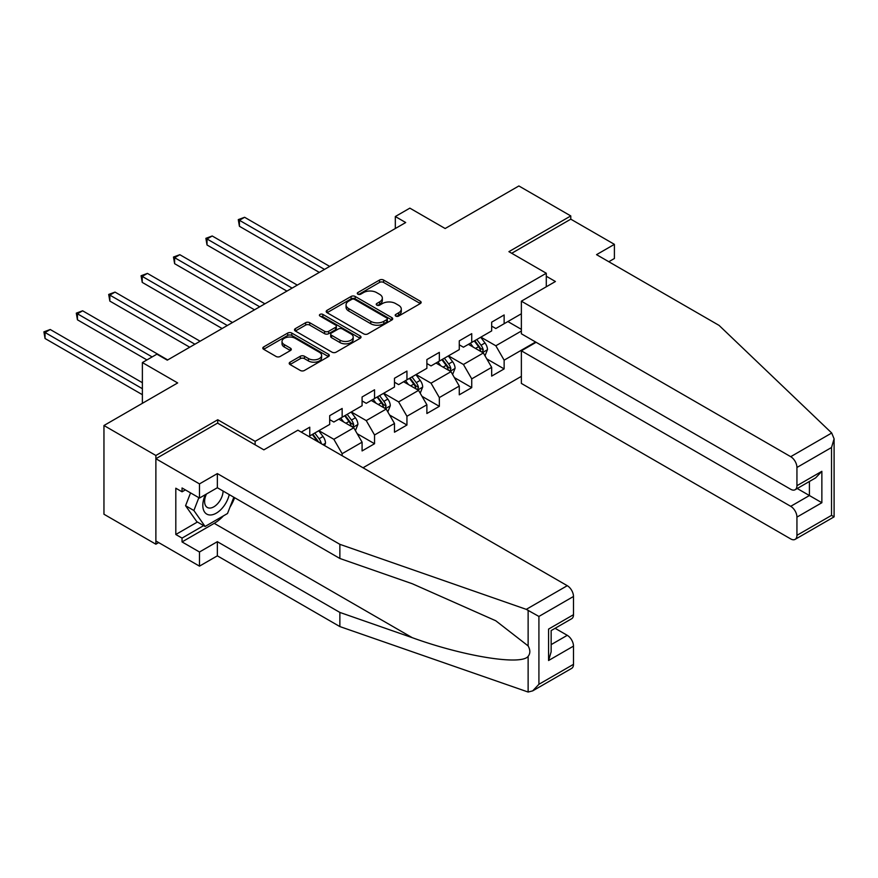 <?xml version="1.0" encoding="UTF-8"?>
<svg xmlns="http://www.w3.org/2000/svg" width="878" height="878" viewBox="0 0 878 878"><rect width="100%" height="100%" fill="white"/><g stroke="black" fill="none" stroke-linecap="round" stroke-linejoin="round"><path stroke-width="1.32" d="M395.791 316.08A2.019 1.163 0 0 0 398.645 316.08L420.299 303.569A2.886 1.668 0 0 0 421.144 302.394A2.886 1.668 0 0 0 420.299 301.22L383.609 280.038A2.886 1.668 0 0 0 379.526 280.038L357.873 292.539A2.019 1.163 0 0 0 357.28 293.362A2.019 1.163 0 0 0 357.873 294.185A2.019 1.163 0 0 0 360.726 294.185L363.536 292.572A9.23 5.323 0 0 1 376.574 292.572L379.636 294.339A9.23 5.323 0 0 1 382.336 298.103A9.23 5.323 0 0 1 379.636 301.867L376.827 303.481A2.019 1.163 0 0 0 376.245 304.304A2.019 1.163 0 0 0 376.827 305.138A2.019 1.163 0 0 0 379.68 305.138L382.49 303.514A9.23 5.323 0 0 1 395.528 303.514L398.59 305.281A9.23 5.323 0 0 1 401.29 309.045A9.23 5.323 0 0 1 398.59 312.809L395.791 314.434A2.019 1.163 0 0 0 395.199 315.257A2.019 1.163 0 0 0 395.791 316.08L395.791 314.434M290.047 362.186A2.886 1.668 0 0 0 289.202 363.36A2.886 1.668 0 0 0 290.047 364.535L300.342 370.472A2.886 1.668 0 0 0 304.414 370.472L328.471 356.589A2.886 1.668 0 0 0 329.316 355.414A2.886 1.668 0 0 0 328.471 354.24L291.781 333.058A2.886 1.668 0 0 0 287.699 333.058L263.652 346.942A2.886 1.668 0 0 0 262.807 348.116A2.886 1.668 0 0 0 263.652 349.29L276.087 356.468A2.886 1.668 0 0 0 280.159 356.468L290.453 350.531A2.886 1.668 0 0 0 291.298 349.356A2.886 1.668 0 0 0 290.453 348.171L284.285 344.615A7.715 4.456 0 0 1 282.025 341.465A7.715 4.456 0 0 1 286.788 337.35A7.715 4.456 0 0 1 295.195 338.315L319.351 352.265A7.715 4.456 0 0 1 321.611 355.414A7.715 4.456 0 0 1 316.848 359.53A7.715 4.456 0 0 1 308.441 358.564L304.414 356.238A2.886 1.668 0 0 0 300.342 356.238L290.047 362.186L290.047 364.535L300.342 358.63L300.342 356.238M608.794 261.732L614.402 258.494L614.402 244.347L570.788 219.171L570.788 215.933L518.876 185.96L445.157 228.521L409.85 208.141L395.319 216.526L405.702 222.529L167.292 360.167L156.91 354.174L142.379 362.559L142.379 403.331M217.755 423.229L217.755 419.75L155.878 455.484L103.955 425.512L177.674 382.94L142.379 362.559M217.755 419.75L255.136 441.338L546.292 273.245L546.292 286.788M570.788 215.933L508.911 251.657L546.292 273.245M363.733 333.881A2.886 1.668 0 0 0 367.816 333.881L391.862 319.987A2.886 1.668 0 0 0 392.707 318.813A2.886 1.668 0 0 0 391.862 317.638L355.173 296.457A2.886 1.668 0 0 0 351.101 296.457L327.044 310.34A2.886 1.668 0 0 0 326.199 311.514A2.886 1.668 0 0 0 327.044 312.689L363.733 333.881M320.821 316.508A2.019 1.163 0 0 1 322.863 316.793L360.134 338.315L336.109 352.177A2.886 1.668 0 0 1 332.038 352.177L295.348 330.995L295.348 328.635A2.886 1.668 0 0 0 294.503 329.821A2.886 1.668 0 0 0 295.348 330.995M295.348 328.635L305.643 322.698A2.886 1.668 0 0 1 309.714 322.698L324.597 331.291A2.886 1.668 0 0 0 328.679 331.291L335.506 327.34A2.886 1.668 0 0 0 336.351 326.166A2.886 1.668 0 0 0 335.506 324.992L320.009 316.047A2.019 1.163 0 0 1 319.416 315.224A2.019 1.163 0 0 1 320.668 314.148A2.019 1.163 0 0 1 322.863 314.401L360.167 335.934A2.886 1.668 0 0 1 361.012 337.119A2.886 1.668 0 0 1 360.167 338.293L360.167 335.934M155.878 455.484L155.878 544.206L103.955 514.234L103.955 425.512M255.136 444.806L255.136 441.338M363.02 467.776L521.367 376.355M521.367 313.764L504.137 323.719L504.137 314.961L491.669 322.16L491.669 330.907L471.738 342.42L471.738 333.662L459.271 340.862L459.271 349.609L439.34 361.121L439.34 352.374L426.884 359.563L426.884 368.321L406.942 379.823L406.942 371.076L394.485 378.264L394.485 387.022L374.544 398.535L374.544 389.777L362.087 396.977L362.087 405.724L342.157 417.237L342.157 408.479L329.689 415.678L329.689 424.425L309.758 435.938L309.758 427.191L301.242 432.097M535.591 342.003L504.137 360.167L504.137 368.914L491.669 376.113L491.669 367.355L471.738 378.868L471.738 387.626L459.271 394.815L459.271 386.068L439.34 397.569L439.34 406.327L426.884 413.516L426.884 404.769L406.942 416.271L406.942 425.029L394.485 432.217L394.485 423.47L374.544 434.983L374.544 443.73L362.087 450.93L362.087 442.172L342.157 453.685L342.157 455.726M309.758 435.938L308.826 436.476M338.831 419.157L353.779 427.784L333.849 439.296L318.89 430.659M329.689 419.629L333.849 422.033L342.157 417.237M333.849 439.296L342.157 453.685M353.779 427.784L362.087 442.172M371.229 400.445L386.177 409.082L366.236 420.595L351.288 411.958M362.087 400.928L366.236 403.331L374.544 398.535M366.236 420.595L374.544 434.983M386.177 409.082L394.485 423.47M403.617 381.743L418.576 390.381L398.634 401.894L383.686 393.256M394.485 382.226L398.634 384.619L406.942 379.823M398.634 401.894L406.942 416.271M418.576 390.381L426.884 404.769M436.015 363.042L450.974 371.679L431.032 383.181L416.084 374.555M426.884 363.525L431.032 365.917L439.34 361.121M431.032 383.181L439.34 397.569M450.974 371.679L459.271 386.068M468.413 344.341L483.361 352.967L463.43 364.48L448.471 355.853M459.271 344.813L463.43 347.216L471.738 342.42M463.43 364.48L471.738 378.868M483.361 352.967L491.669 367.355M521.367 331.028L495.829 345.778L480.87 337.141M507.868 321.557L521.367 329.349M491.669 326.111L495.829 328.515L504.137 323.719M495.829 345.778L504.137 360.167M155.878 544.206L158.677 542.582M395.319 216.526L395.319 228.521M486.796 358.904L504.137 368.914M454.398 377.606L471.738 387.626M422 396.318L439.34 406.327M389.602 415.02L406.942 425.029M357.203 433.721L374.544 443.73M396.593 316.365L398.59 315.213A9.23 5.323 0 0 0 401.29 311.449L401.29 309.045M382.336 298.103L382.336 300.495A9.23 5.323 0 0 1 379.636 304.26L377.639 305.412M420.299 301.22L420.299 303.569L383.609 282.431A2.886 1.668 0 0 0 379.526 282.431L358.685 294.47M391.829 320.009L355.173 298.849A2.886 1.668 0 0 0 351.101 298.849L327.077 312.711M386.77 319.636A2.019 1.163 0 0 0 387.363 318.813A2.019 1.163 0 0 0 386.77 317.99L354.558 299.398A2.019 1.163 0 0 0 351.705 299.398L348.753 301.099A9.23 5.323 0 0 0 346.053 304.864A9.23 5.323 0 0 0 348.753 308.639L370.768 321.348A9.23 5.323 0 0 0 383.818 321.348L386.77 319.636L386.77 322.039A2.019 1.163 0 0 0 387.363 321.216L387.363 318.813M346.053 304.864L346.053 307.267A9.23 5.323 0 0 0 348.753 311.031L348.753 308.639M386.77 322.039L383.818 323.741A9.23 5.323 0 0 1 370.768 323.741L348.753 311.031M295.381 331.017L305.643 325.09L305.643 322.698M336.351 326.166L336.351 328.57A2.886 1.668 0 0 1 335.506 329.744L328.679 333.684A2.886 1.668 0 0 1 324.597 333.684L309.714 325.09A2.886 1.668 0 0 0 305.643 325.09M340.038 340.203A7.715 4.456 0 0 0 348.445 341.169A7.715 4.456 0 0 0 353.197 337.053A7.715 4.456 0 0 0 350.948 333.903L342.431 328.998A2.886 1.668 0 0 0 338.359 328.998L331.533 332.938A2.886 1.668 0 0 0 330.688 334.112A2.886 1.668 0 0 0 331.533 335.286L340.038 340.203L340.038 342.596A7.715 4.456 0 0 0 348.445 343.561A7.715 4.456 0 0 0 353.197 339.457L353.197 337.053M330.688 334.112L330.688 336.515A2.886 1.668 0 0 0 331.533 337.69L331.533 335.286M340.038 342.596L331.533 337.69M321.611 355.414L321.611 357.807A7.715 4.456 0 0 1 316.848 361.923A7.715 4.456 0 0 1 308.441 360.957L304.414 358.63A2.886 1.668 0 0 0 300.342 358.63M282.025 341.465L282.025 343.869A7.715 4.456 0 0 0 284.285 347.019L284.285 344.615M290.42 350.552L284.285 347.019M328.427 356.611L291.781 335.451A2.886 1.668 0 0 0 287.699 335.451L263.685 349.312M485.007 355.809L487.477 349.587A7.781 4.489 -120 0 0 484.996 342.958L480.705 337.24M473.231 347.117L470.323 343.232M329.689 266.407L244.611 217.283L239.42 220.279L239.42 226.283L319.307 272.399M482.165 352.276L483.273 349.927A7.781 4.489 -120 0 0 481.045 345.241L476.765 339.523M474.811 340.642L479.564 346.997A3.962 2.294 60 0 1 480.288 348.193L483.273 349.927M474.274 340.96L478.554 346.678A7.781 4.489 60 0 1 480.782 351.365M239.42 226.283L238.278 219.621L324.498 269.403M238.278 219.621L244.611 217.283M205.43 494.61A19.086 11.019 120 0 0 209.557 514.958A19.086 11.019 120 0 0 229.235 494.599M206.451 494.018A13.071 7.551 120 0 0 207.318 507.462A13.071 7.551 120 0 0 209.227 508.055A13.071 7.551 120 0 0 223.089 491.043M233.822 497.244L227.512 513.509L205.09 526.46L196.793 521.664L185.576 505.717L190.559 492.887M205.09 526.46L193.884 510.513L198.856 497.683M185.576 505.717L193.884 510.513M831.707 433.008L834.1 438.824L831.521 447.506L796.939 467.469A8.813 5.081 -120 0 0 790.716 456.681L831.707 433.008L719.071 325.398L596.546 254.653L614.402 244.347M536.118 342.299L521.367 350.816L521.367 383.423L790.716 538.927A8.813 5.081 -120 0 0 795.117 539.366A8.813 5.081 -120 0 0 796.939 535.328L796.939 517.109A8.813 5.081 -120 0 0 790.716 506.321L809.406 495.532L821.863 502.721L796.939 517.109M521.367 350.816L790.716 506.321M546.292 276.241L555.423 281.509L521.367 301.176L521.367 333.783L790.716 489.287A8.813 5.081 -120 0 0 795.117 489.726A8.813 5.081 -120 0 0 796.939 485.699L796.939 467.469M521.367 301.176L790.716 456.681M570.788 219.171L511.709 253.281M797.235 488.508L809.406 495.532L809.406 481.484M796.939 485.699L821.863 471.31L815.629 477.884L795.117 489.726M796.939 535.328L831.521 515.375L832.827 516.121M223.385 515.902A33.035 19.075 -60 0 1 214.232 523.343L182.042 541.924L199.482 551.999L217.349 541.682L339.863 612.427L339.863 626.574L528.128 692.04L532.683 690.876L538.916 684.302L573.488 664.339A8.813 5.081 60 0 1 571.666 668.377L532.683 690.876M339.863 612.427L412.287 637.691C463.727 656.382 521.367 665.667 528.128 656.349C530.389 653.506 530.389 650.027 528.128 645.912L495.774 620.768L412.287 583.738L339.863 558.474L217.349 487.729L199.482 498.046L182.042 487.97L182.042 491.812L175.809 488.212L175.809 534.493L182.042 538.093L203.641 525.615M199.482 551.999L199.482 566.145L155.878 540.969L155.878 458.722L217.546 423.108L263.861 449.843L297.916 430.187L567.265 585.692A8.813 5.081 60 0 1 573.488 596.48L573.488 614.699A8.813 5.081 60 0 1 571.666 618.738L551.154 630.58L551.154 651.816L548.574 660.508L548.574 629.087C551.933 631.03 551.933 631.03 548.574 629.087L573.488 614.699M217.349 541.682L217.349 555.84L199.482 566.145M339.863 626.574L217.349 555.84M573.488 596.48L538.916 616.444L526.273 609.354L339.863 544.327L217.349 473.582L199.482 483.899L199.482 498.046M199.482 483.899L155.878 458.722M182.042 541.924L182.042 538.093M217.349 473.582L217.349 487.729M339.863 544.327L339.863 558.474M551.154 644.628L567.265 635.321A8.813 5.081 60 0 1 573.488 646.12L573.488 664.339M567.265 635.321L555.094 628.297M234.635 497.716A33.035 19.075 -60 0 1 229.948 507.254M185.368 489.891L182.042 491.812M175.809 534.493L197.407 522.026M452.609 374.522L455.078 368.288A7.781 4.489 -120 0 0 452.598 361.67L448.307 355.941M440.844 365.83L437.924 361.945M297.291 285.109L212.213 235.984L207.021 238.992L207.021 244.984L286.908 291.101M449.766 370.977L450.875 368.628A7.781 4.489 -120 0 0 448.647 363.942L444.367 358.224M442.413 359.343L447.165 365.698A3.962 2.294 60 0 1 447.89 366.905L450.875 368.628M441.875 359.662L446.156 365.38A7.781 4.489 60 0 1 448.384 370.066M207.021 244.984L205.88 238.322L292.1 288.105M205.88 238.322L212.213 235.984M420.211 393.223L422.68 387A7.781 4.489 -120 0 0 420.2 380.372L415.92 374.654M408.446 384.531L405.526 380.646M264.904 303.81L179.814 254.697L174.623 257.693L174.623 263.685L254.51 309.813M417.368 389.678L418.488 387.33A7.781 4.489 -120 0 0 416.26 382.643L411.969 376.925M410.015 378.056L414.778 384.399A3.962 2.294 60 0 1 415.492 385.607L418.488 387.33M409.477 378.363L413.757 384.092A7.781 4.489 60 0 1 415.985 388.767M174.623 263.685L173.482 257.034L259.701 306.806M173.482 257.034L179.814 254.697M387.813 411.925L390.293 405.702A7.781 4.489 -120 0 0 387.802 399.073L383.521 393.355M376.047 403.232L373.139 399.347M232.505 322.522L147.427 273.398L142.225 276.394L142.225 282.387L222.123 328.515M384.97 408.391L386.09 406.031A7.781 4.489 -120 0 0 383.862 401.356L379.57 395.627M377.628 396.757L382.38 403.101A3.962 2.294 60 0 1 383.093 404.308L386.09 406.031M377.079 397.065L381.37 402.793A7.781 4.489 60 0 1 383.598 407.469M142.225 282.387L141.084 275.736L227.314 325.519M141.084 275.736L147.427 273.398M355.425 430.626L357.895 424.403A7.781 4.489 -120 0 0 355.403 417.774L351.123 412.056M343.649 421.934L340.741 418.049M200.107 341.224L115.029 292.1L109.838 295.096L109.838 301.088L189.725 347.216M352.572 427.092L353.691 424.732A7.781 4.489 -120 0 0 351.463 420.057L347.172 414.328M345.23 415.459L349.982 421.802A3.962 2.294 60 0 1 350.706 423.009L353.691 424.732M344.681 415.777L348.972 421.495A7.781 4.489 60 0 1 351.2 426.17M109.838 301.088L108.696 294.437L194.916 344.22M108.696 294.437L115.029 292.1M324.63 445.607L325.497 443.105A7.781 4.489 -120 0 0 323.016 436.476L318.725 430.758M167.709 359.925L82.631 310.801L77.44 313.797L77.44 319.801L146.944 359.925M321.337 443.708L321.293 443.445A7.781 4.489 -120 0 0 319.065 438.759L314.785 433.041M312.831 434.16L317.584 440.515A3.962 2.294 60 0 1 318.308 441.711L321.293 443.445M312.294 434.478L316.574 440.196A7.781 4.489 60 0 1 317.386 441.425M77.44 319.801L76.298 313.139L152.135 356.929M76.298 313.139L82.631 310.801M142.379 382.709L50.233 329.502L45.041 332.51L45.041 338.502L142.379 394.694M45.041 338.502L43.9 331.851L142.379 388.702M43.9 331.851L50.233 329.502M398.59 315.213L398.59 312.809M376.827 305.138L376.827 303.481M379.636 304.26L379.636 301.867M357.873 294.185L357.873 292.539M379.526 282.431L379.526 280.038M383.609 282.431L383.609 280.038M327.044 312.689L327.044 310.34M351.101 298.849L351.101 296.457M355.173 298.849L355.173 296.457M391.862 319.987L391.862 317.638M370.768 323.741L370.768 321.348M383.818 323.741L383.818 321.348M309.714 325.09L309.714 322.698M324.597 333.684L324.597 331.291M328.679 333.684L328.679 331.291M335.506 329.744L335.506 327.34M322.863 316.793L322.863 314.401M304.414 358.63L304.414 356.238M308.441 360.957L308.441 358.564M290.453 350.531L290.453 348.171M263.652 349.29L263.652 346.942M287.699 335.451L287.699 333.058M291.781 335.451L291.781 333.058M328.471 356.589L328.471 354.24M482.593 352.528L487.422 349.74M481.045 345.241L484.996 342.958M475.514 348.434L478.554 346.678M831.521 515.375L831.521 447.506M821.863 471.31L821.863 502.721M528.128 692.04L528.128 656.349M528.128 645.912L528.128 610.21M538.916 616.444L538.916 684.302M573.488 646.12L548.574 660.508M526.273 609.354L567.265 585.692M214.232 523.343L412.287 637.691M450.205 371.229L455.034 368.442M448.647 363.942L452.598 361.67M443.116 367.136L446.156 365.38M417.807 389.931L422.636 387.143M416.26 382.643L420.2 380.372M410.717 385.848L413.757 384.092M385.409 408.643L390.238 405.856M383.862 401.356L387.802 399.073M378.319 404.549L381.37 402.793M353.011 427.345L357.84 424.557M351.463 420.057L355.403 417.774M345.932 423.251L348.972 421.495M323.005 444.663L325.442 443.258M319.065 438.759L323.016 436.476M315.915 440.58L316.574 440.196M834.1 438.824L834.1 516.857L795.117 539.366"/></g></svg>
